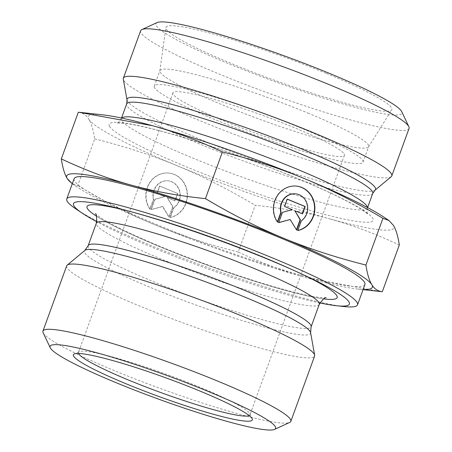 <?xml version="1.0" encoding="UTF-8"?>
<svg xmlns="http://www.w3.org/2000/svg" width="452" height="452" viewBox="0 0 452 452"><rect width="100%" height="100%" fill="white"/><g stroke="black" fill="none" stroke-linecap="round" stroke-linejoin="round"><path stroke-width="0.34" stroke-dasharray="2.26 1.69" d="M170.031 217.497A22.498 20.668 95.8 0 0 187.134 194.337A22.498 20.668 95.8 0 0 168.737 173.048A22.498 20.668 95.8 0 0 148.51 184.574A22.498 20.668 95.8 0 0 149.844 209.146L153.381 199.428A14.701 13.509 -84.2 0 1 167.946 180.806A14.701 13.509 -84.2 0 1 179.642 191.953A14.701 13.509 -84.2 0 1 173.568 207.784L170.031 217.497L170.342 217.531L173.879 207.813A14.701 13.509 95.8 0 0 179.952 191.987A14.701 13.509 95.8 0 0 168.257 180.84A14.701 13.509 95.8 0 0 153.691 199.462L150.154 209.18A22.498 20.668 -84.2 0 1 148.821 184.602A22.498 20.668 -84.2 0 1 169.054 173.082A22.498 20.668 -84.2 0 1 187.444 194.366A22.498 20.668 -84.2 0 1 170.342 217.531M149.844 209.146L150.154 209.18M173.568 207.784L173.879 207.813M153.381 199.428L153.691 199.462M177.794 193.518L175.116 200.874L167.426 197.693L172.975 206.762L169.223 217.067L162.754 206.485L151.279 209.643L155.03 199.338L164.861 196.631L157.172 193.45L159.85 186.088L177.794 193.518L159.539 186.06L156.861 193.416L164.551 196.597L154.72 199.304L150.968 209.609L162.437 206.451L168.912 217.033L172.664 206.733L167.116 197.66L174.805 200.846L177.483 193.484M174.805 200.846L175.116 200.874M167.116 197.66L167.426 197.693M172.664 206.733L172.975 206.762M168.912 217.033L169.223 217.067M162.437 206.451L162.754 206.485M150.968 209.609L151.279 209.643M154.72 199.304L155.03 199.338M164.551 196.597L164.861 196.631M156.861 193.416L157.172 193.45M159.539 186.06L159.85 186.088M277.579 222.203L277.37 221.892M297.766 230.56L297.456 230.526A22.498 20.668 95.8 0 0 297.806 230.447M296.32 186.094A22.498 20.668 95.8 0 0 296.162 186.077A22.498 20.668 95.8 0 0 275.929 197.597A22.498 20.668 95.8 0 0 277.268 222.169M295.523 193.846A14.701 13.509 -84.2 0 1 307.077 205.061A14.701 13.509 -84.2 0 1 300.992 220.808L297.456 230.526M301.303 220.842L300.992 220.808M287.274 199.117L286.963 199.083L284.28 206.445L291.969 209.626L282.138 212.333L278.387 222.638L278.748 222.537M284.596 206.474L284.28 206.445M292.28 209.66L291.969 209.626M282.449 212.367L282.138 212.333M278.703 222.666L278.387 222.638M289.862 219.48L296.444 229.763M296.648 230.091L296.331 230.062M294.54 210.688L302.258 213.785M302.541 213.903L302.224 213.869M380.494 291.534L307.959 278.161A162.663 17.001 -160 0 0 357.843 289.06A162.663 17.001 -160 0 0 363.125 289.472M238.198 251.996C208.462 244.532 180.947 235.56 155.657 225.09A162.663 17.001 -160 0 0 307.959 278.161C285.246 271.906 261.99 263.183 238.198 251.996L255.199 205.276C282.059 208.05 306.84 212.576 329.553 218.841A162.663 17.001 20 0 1 177.246 165.771A162.663 17.001 20 0 1 88.812 119.226C91.394 123.424 93.361 129.973 94.705 138.866L77.704 185.586L71.744 183.439M72.331 183.631A162.663 17.001 -160 0 0 76.637 186.71A162.663 17.001 -160 0 0 155.657 225.09C130.362 214.632 104.378 201.462 77.704 185.586M78.326 112.186C82.739 112.672 86.23 115.017 88.812 119.226A162.663 17.001 20 0 1 102.79 114.853M94.705 138.866C124.441 146.329 151.957 155.296 177.246 165.771C202.541 176.229 228.526 189.399 255.199 205.276M383.997 217.203A162.663 17.001 20 0 1 393.421 225.367A162.663 17.001 20 0 1 329.553 218.841C352.266 225.096 375.516 233.82 399.314 245.007M66.687 265.849A131.911 13.786 -160 0 0 185.925 323.926A131.911 13.786 -160 0 0 314.598 356.086M319.914 302.953A146.793 15.345 20 0 1 96.768 221.734M78.546 353.47A91.247 9.537 20 0 1 78.445 352.424A91.247 9.537 20 0 1 79.264 351.656A91.247 9.537 20 0 1 166.359 374.273A91.247 9.537 20 0 1 249.634 413.405A91.247 9.537 20 0 1 249.809 413.727A91.247 9.537 20 0 1 249.939 414.846A91.247 9.537 20 0 1 249.193 415.58M344.096 153.872A91.247 9.537 20 0 1 344.401 155.307A91.247 9.537 20 0 1 261.013 135.08A91.247 9.537 20 0 1 173.218 94.327A91.247 9.537 20 0 1 172.913 92.886A91.247 9.537 20 0 1 256.307 113.113A91.247 9.537 20 0 1 344.096 153.872M43.126 332.717A131.911 13.786 -160 0 0 162.178 389.178A131.911 13.786 -160 0 0 289.664 422.45M343.723 306.518A154.725 16.176 20 0 1 206.615 267.075A154.725 16.176 20 0 1 76.235 209.163M74.128 178.698A154.725 16.176 -160 0 0 213.988 246.82A154.725 16.176 -160 0 0 364.917 284.54M391.229 176.687A142.826 14.927 20 0 1 252.465 141.109A142.826 14.927 20 0 1 123.3 79.168M409.066 128.453A142.826 14.927 20 0 1 278.534 96.801A142.826 14.927 20 0 1 141.12 33.007A142.826 14.927 20 0 1 140.64 30.759M157.047 22.6A130.922 13.684 -160 0 0 156.313 25.764A130.922 13.684 -160 0 0 288.749 86.53A130.922 13.684 -160 0 0 401.738 111.661M326.101 73.309A120.209 12.566 -160 0 0 165.873 27.64A120.209 12.566 -160 0 0 274.601 80.292A120.209 12.566 -160 0 0 391.737 109.853A120.209 12.566 -160 0 0 326.101 73.309M307.914 113.062A111.085 11.611 20 0 1 368.685 146.595A111.085 11.611 20 0 1 368.572 146.832A111.085 11.611 20 0 1 265.996 121.56A111.085 11.611 20 0 1 160.285 72.36A111.085 11.611 20 0 1 159.85 70.862A111.085 11.611 20 0 1 159.912 70.608A111.085 11.611 20 0 1 307.914 113.062M154.646 87.852A111.085 11.611 20 0 1 154.273 86.106A111.085 11.611 20 0 1 262.629 113.186A111.085 11.611 20 0 1 363.046 162.093A111.085 11.611 20 0 1 261.522 137.47A111.085 11.611 20 0 1 154.646 87.852M88.157 245.707A118.622 12.402 -160 0 0 195.388 297.93A118.622 12.402 -160 0 0 311.1 326.852M310.592 332.576A120.328 12.577 20 0 1 193.168 304.032A120.328 12.577 20 0 1 84.869 250.419M319.276 304.388A118.622 12.402 20 0 1 203.564 275.466A118.622 12.402 20 0 1 96.332 223.243M302.603 274.392A133.086 13.91 -160 0 0 298.665 272.505A133.086 13.91 -160 0 0 264.335 257.408A133.086 13.91 -160 0 0 132.617 212.073A133.086 13.91 -160 0 0 168.082 250.097A133.086 13.91 -160 0 0 335.548 294.026A133.086 13.91 -160 0 0 132.617 212.073A133.086 13.91 -160 0 0 128.385 210.982M96.513 216.197A133.086 13.91 -160 0 0 207.321 265.138A133.086 13.91 -160 0 0 323.666 298.879M306.925 276.415L298.665 272.505A133.086 13.91 -160 0 0 90.53 204.846A133.086 13.91 -160 0 0 247.052 278.839A133.086 13.91 -160 0 0 298.665 272.505C288.438 267.68 276.957 262.629 264.217 257.357C221.808 239.746 168.777 221.486 132.617 212.073L123.775 209.751M127.029 99.937A132.199 13.82 -160 0 0 127.532 101.146A132.199 13.82 -160 0 0 250.945 158.844A132.199 13.82 -160 0 0 375.024 190.196M372.719 193.507A130.922 13.684 20 0 1 253.069 164.488A130.922 13.684 20 0 1 127.108 106.011A130.922 13.684 20 0 1 126.667 103.949M121.678 118.068A130.922 13.684 -160 0 0 121.328 118.622A130.922 13.684 -160 0 0 121.769 120.684A130.922 13.684 -160 0 0 247.73 179.161A130.922 13.684 -160 0 0 367.38 208.18A130.922 13.684 -160 0 0 367.465 207.524M109.616 126.475A140.448 14.679 20 0 1 296.258 177.935A140.448 14.679 20 0 1 317.473 212.485A140.448 14.679 20 0 1 109.616 126.475M168.737 173.048L169.054 173.082M167.946 180.806L168.257 180.84M296.472 186.105L296.162 186.077M357.843 289.06L363.063 289.63M76.637 186.71L72.275 183.794M326.214 297.8L323.061 297.766C313.694 297.117 296.862 293.297 272.573 286.308C239.402 276.522 204.959 264.465 169.24 250.142C137.08 237.046 114.39 226.356 101.163 218.079L95.248 213.739M79.264 351.656L74.224 353.972M249.809 413.727L252.182 418.744M172.913 92.886L78.445 352.424M344.401 155.307L249.939 414.846M121.537 118.04L121.328 118.622C118.108 122.735 116.661 124.215 116.995 123.063L123.543 123.232C133.176 124.243 148.098 127.56 168.308 133.182C202.762 142.962 239.735 155.601 279.234 171.11C314.903 185.314 341.068 197.321 357.73 207.135C362.792 210.214 366.007 212.463 367.38 213.869L367.843 214.361C367.08 214.293 366.928 212.231 367.38 208.18L367.595 207.592M368.572 146.832L391.737 109.853M159.85 70.862L165.873 27.64M363.046 162.093L368.685 146.595M154.273 86.106L159.912 70.608"/><path stroke-width="0.68" d="M277.579 222.203A22.498 20.668 -84.2 0 1 276.24 197.631A22.498 20.668 -84.2 0 1 296.472 186.105A22.498 20.668 -84.2 0 1 314.863 207.395A22.498 20.668 -84.2 0 1 297.766 230.56L301.303 220.842A14.701 13.509 95.8 0 0 307.371 205.01A14.701 13.509 95.8 0 0 295.681 193.863A14.701 13.509 95.8 0 0 281.116 212.485L277.579 222.203M297.806 230.447A22.498 20.668 95.8 0 0 314.552 207.253A22.498 20.668 95.8 0 0 296.32 186.094M277.37 221.892L280.805 212.457A14.701 13.509 -84.2 0 1 295.371 193.829A14.701 13.509 -84.2 0 1 295.523 193.846M281.116 212.485L280.805 212.457M284.596 206.474L287.274 199.117L305.219 206.541L302.541 213.903L294.851 210.722L300.394 219.791L296.648 230.091L290.173 219.508L278.703 222.666L282.449 212.367L292.28 209.66L284.596 206.474M278.748 222.537L290.173 219.508M296.444 229.763L300.083 219.757L294.851 210.722M300.394 219.791L300.083 219.757M302.258 213.785L304.908 206.507L287.24 199.202M305.219 206.541L304.908 206.507M363.125 289.472A162.663 17.001 -160 0 0 371.826 284.692C374.409 288.901 377.9 291.246 382.307 291.732L363.063 289.63M72.275 183.794L67.218 178.546A162.663 17.001 -160 0 0 72.331 183.631M67.218 178.546C64.636 174.348 62.67 167.805 61.319 158.906C85.117 170.099 108.373 178.822 131.086 185.077A162.663 17.001 -160 0 0 67.218 178.546M131.086 185.077C153.793 191.343 178.58 195.863 205.434 198.643C232.108 214.519 258.098 227.689 283.387 238.147A162.663 17.001 -160 0 0 131.086 185.077M283.387 238.147C308.682 248.623 336.192 257.589 365.928 265.053C367.278 273.946 369.244 280.494 371.826 284.692A162.663 17.001 -160 0 0 283.387 238.147M382.307 291.732L399.314 245.007C397.969 236.113 396.003 229.571 393.421 225.367L388.889 220.48L382.934 218.333C356.261 202.456 330.276 189.286 304.981 178.828C279.692 168.353 252.176 159.386 222.44 151.923C198.643 140.736 175.393 132.012 152.68 125.752L78.326 112.186L61.319 158.906M222.44 151.923L205.434 198.643M382.934 218.333L365.928 265.053M80.145 112.384L102.79 114.853A162.663 17.001 20 0 1 152.68 125.752A162.663 17.001 20 0 1 304.981 178.828A162.663 17.001 20 0 1 383.997 217.203L388.889 220.48M274.539 429.4L289.664 422.45A131.911 13.786 -160 0 0 290.851 421.337L314.598 356.086A131.911 13.786 -160 0 0 314.654 355.216A131.911 13.786 -160 0 0 242.436 316.259A131.911 13.786 -160 0 0 67.201 265.149A131.911 13.786 -160 0 0 66.687 265.849L42.934 331.101A131.911 13.786 -160 0 0 43.126 332.717L50.245 347.763A120.012 12.543 20 0 1 153.816 370.798A120.012 12.543 20 0 1 275.212 426.496A120.012 12.543 20 0 1 274.539 429.4A120.012 12.543 20 0 1 158.556 399.133A120.012 12.543 20 0 1 50.245 347.763M96.768 221.734A146.793 15.345 20 0 1 82.484 213.338A146.793 15.345 20 0 1 123.775 209.751A146.793 15.345 20 0 1 269.059 259.759A146.793 15.345 20 0 1 306.925 276.415A146.793 15.345 20 0 1 336.254 305.705A146.793 15.345 20 0 1 319.914 302.953M249.193 415.58A91.247 9.537 20 0 1 160.929 392.596A91.247 9.537 20 0 1 78.546 353.47M251.996 418.411A95.219 9.955 -160 0 0 165.104 377.573A95.219 9.955 -160 0 0 74.224 353.972A95.219 9.955 -160 0 0 159.437 396.698A95.219 9.955 -160 0 0 252.182 418.744A95.219 9.955 -160 0 0 251.996 418.411M290.851 421.337A131.911 13.786 -160 0 0 290.404 419.258A131.911 13.786 -160 0 0 218.683 381.516A131.911 13.786 -160 0 0 42.934 331.101M82.484 213.338L76.235 209.163A154.725 16.176 20 0 1 66.755 198.959A154.725 16.176 20 0 1 272.901 258.092A154.725 16.176 20 0 1 357.543 304.801A154.725 16.176 20 0 1 343.723 306.518L336.254 305.705M357.543 304.801L364.917 284.54A154.725 16.176 -160 0 0 364.397 282.104A154.725 16.176 -160 0 0 280.274 237.831A154.725 16.176 -160 0 0 74.128 178.698L66.755 198.959M127.029 99.937L123.3 79.168A142.826 14.927 20 0 1 123.362 78.23A142.826 14.927 20 0 1 313.648 132.809A142.826 14.927 20 0 1 391.782 175.924A142.826 14.927 20 0 1 391.229 176.687L375.024 190.196A132.199 13.82 -160 0 0 303.219 149.584A132.199 13.82 -160 0 0 127.029 99.937L126.667 103.949A130.922 13.684 20 0 1 254.374 135.866A130.922 13.684 20 0 1 372.719 193.507L375.024 190.196M123.362 78.23L140.64 30.759A142.826 14.927 20 0 1 141.922 29.549A142.826 14.927 20 0 1 330.932 85.338A142.826 14.927 20 0 1 408.857 126.707A142.826 14.927 20 0 1 409.066 128.453L391.782 175.924M408.857 126.707L401.738 111.661A130.922 13.684 -160 0 0 283.579 55.624A130.922 13.684 -160 0 0 157.047 22.6L141.922 29.549M95.248 213.739C96.604 213.802 96.965 216.971 96.332 223.243A118.622 12.402 20 0 1 254.38 268.578A118.622 12.402 20 0 1 319.276 304.388L311.1 326.852A118.622 12.402 -160 0 0 246.204 291.043A118.622 12.402 -160 0 0 88.157 245.707L84.869 250.419A120.328 12.577 20 0 1 244.713 297.043A120.328 12.577 20 0 1 310.592 332.576L314.654 355.216M128.385 210.982A133.086 13.91 -160 0 0 96.513 216.197M323.666 298.879A133.086 13.91 -160 0 0 302.603 274.392M367.465 207.524A130.922 13.684 -160 0 0 249.035 150.539A130.922 13.684 -160 0 0 121.678 118.068M295.681 193.863L295.371 193.829M311.1 326.852L310.592 332.576M96.332 223.243L88.157 245.707M84.869 250.419L67.201 265.149M319.276 304.388C322.858 299.151 325.174 296.958 326.214 297.8M367.595 207.592L372.719 193.507M121.537 118.04L126.667 103.949"/></g></svg>
